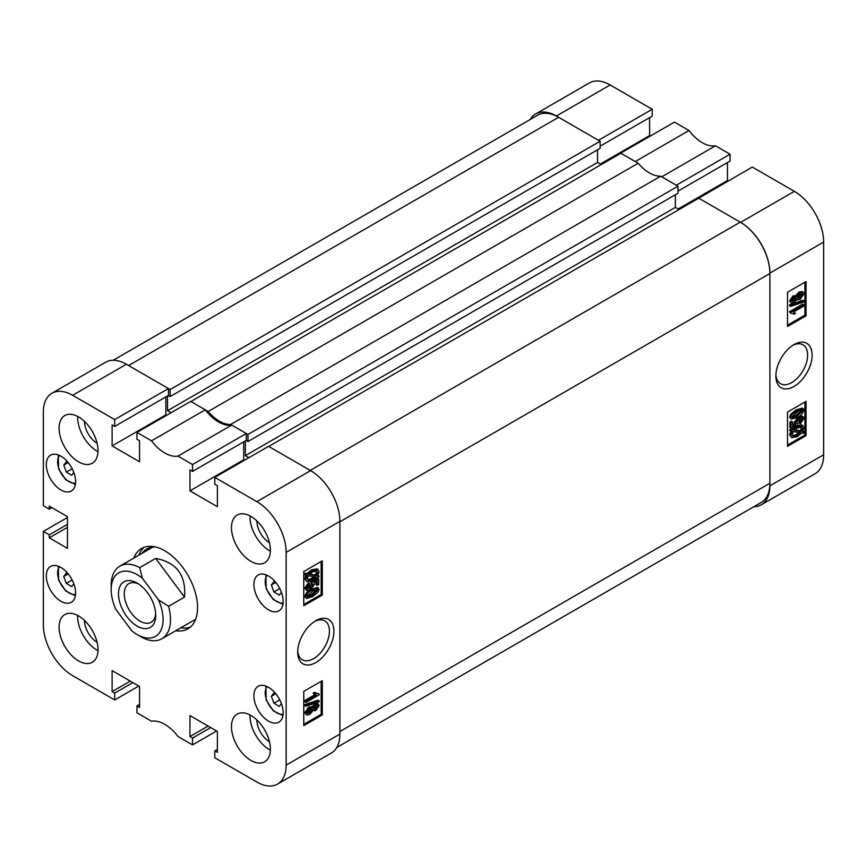 <?xml version="1.0" encoding="UTF-8"?>
<svg xmlns="http://www.w3.org/2000/svg" width="867" height="867" viewBox="0 0 867 867"><rect width="100%" height="100%" fill="white"/><g stroke="black" fill="none" stroke-linecap="round" stroke-linejoin="round"><path stroke-width="1.3" d="M315.805 620.707L315.805 620.707A25.631 14.793 120 0 0 297.684 652.092A25.631 14.793 120 0 0 315.805 662.561A25.631 14.793 120 0 0 333.925 631.165A25.631 14.793 120 0 0 315.805 620.707M297.717 650.727A22.455 12.962 120 0 0 302.334 659.776A22.455 12.962 120 0 0 313.561 658.671A22.455 12.962 120 0 0 328.225 638.881A22.455 12.962 120 0 0 324.789 620.891A22.455 12.962 120 0 0 314.645 621.411M250.931 516.429A27.527 15.888 -120 0 0 237.179 515.063A27.527 15.888 -120 0 0 232.952 537.117A27.527 15.888 -120 0 0 250.931 561.372A27.527 15.888 -120 0 0 264.695 562.737A27.527 15.888 -120 0 0 268.911 540.683A27.527 15.888 -120 0 0 250.931 516.429M250.032 515.93A27.527 15.888 -120 0 0 269.474 550.675A27.527 15.888 -120 0 0 270.374 551.174M250.931 715.47A27.527 15.888 -120 0 0 237.179 714.105A27.527 15.888 -120 0 0 232.952 736.159A27.527 15.888 -120 0 0 250.931 760.413A27.527 15.888 -120 0 0 264.695 761.768A27.527 15.888 -120 0 0 268.911 739.724A27.527 15.888 -120 0 0 250.931 715.47M250.032 714.972A27.527 15.888 -120 0 0 269.474 749.706A27.527 15.888 -120 0 0 270.374 750.204M78.561 615.949A27.527 15.888 -120 0 0 64.808 614.584A27.527 15.888 -120 0 0 60.582 636.638A27.527 15.888 -120 0 0 78.561 660.892A27.527 15.888 -120 0 0 92.325 662.258A27.527 15.888 -120 0 0 96.54 640.204A27.527 15.888 -120 0 0 78.561 615.949M77.662 615.451A27.527 15.888 -120 0 0 97.104 650.196A27.527 15.888 -120 0 0 98.004 650.694M78.561 416.908A27.527 15.888 -120 0 0 64.808 415.553A27.527 15.888 -120 0 0 60.582 437.607A27.527 15.888 -120 0 0 78.561 461.851A27.527 15.888 -120 0 0 92.325 463.216A27.527 15.888 -120 0 0 96.54 441.162A27.527 15.888 -120 0 0 78.561 416.908M77.662 416.409A27.527 15.888 -120 0 0 97.104 451.154A27.527 15.888 -120 0 0 98.004 451.653M256.87 520.926A17.828 10.296 -120 0 0 269.474 542.753L269.474 542.753M84.5 421.405A17.828 10.296 -120 0 0 97.104 443.232L97.104 443.232M84.5 620.447A17.828 10.296 -120 0 0 97.104 642.274L97.104 642.274M256.87 719.957A17.828 10.296 -120 0 0 269.474 741.794L269.474 741.794M268.542 576.035A20.71 11.954 -120 0 0 258.193 575.005A20.71 11.954 -120 0 0 255.017 591.597A20.71 11.954 -120 0 0 268.542 609.848A20.71 11.954 -120 0 0 278.892 610.877A20.71 11.954 -120 0 0 282.068 594.285A20.71 11.954 -120 0 0 268.542 576.035M268.542 687.325A20.71 11.954 -120 0 0 258.193 686.296A20.71 11.954 -120 0 0 255.017 702.888A20.71 11.954 -120 0 0 268.542 721.138A20.71 11.954 -120 0 0 278.892 722.168A20.71 11.954 -120 0 0 282.068 705.575A20.71 11.954 -120 0 0 268.542 687.325M60.961 456.183A20.71 11.954 -120 0 0 50.6 455.164A20.71 11.954 -120 0 0 47.425 471.756A20.71 11.954 -120 0 0 60.961 489.996A20.71 11.954 -120 0 0 71.311 491.025A20.71 11.954 -120 0 0 74.486 474.433A20.71 11.954 -120 0 0 60.961 456.183M60.961 567.473A20.71 11.954 -120 0 0 50.6 566.444A20.71 11.954 -120 0 0 47.425 583.047A20.71 11.954 -120 0 0 60.961 601.286A20.71 11.954 -120 0 0 71.311 602.316A20.71 11.954 -120 0 0 74.486 585.724A20.71 11.954 -120 0 0 60.961 567.473M175.795 630.71A46.395 26.79 -120 0 0 187.944 628.835A46.395 26.79 -120 0 0 197.557 607.604A46.395 26.79 -120 0 0 177.302 560.916A46.395 26.79 -120 0 0 141.549 548.486A46.395 26.79 -120 0 0 133.865 558.066M183.36 628.098A46.525 26.866 -120 0 1 180.835 627.795A46.395 26.79 -120 0 0 190.317 627.166M311.99 707.093L314.656 703.95L317.333 703.516L318.438 704.167L319.121 705.662L315.718 710.647L313.106 710.582L309.747 714.484L306.582 715.004L304.707 712.717L308.685 707.006L311.99 707.093M306.582 715.004L304.707 712.717M305.813 706.302L304.707 705.662L304.707 704.654L318.016 700.135L319.121 700.774L319.121 701.782L305.813 706.302L305.813 705.294L319.121 700.774M305.986 702.454L305.986 701.1L316.26 695.161L314.244 693.806L315.751 692.928L319.121 693.99L319.121 694.868L305.986 702.454L304.87 701.815L304.87 700.46L315.014 694.597M315.154 694.521L313.128 693.156L314.645 692.289L316.531 693.557M316.022 693.188L319.121 693.99M303.764 724.346L321.18 714.289L321.18 681.332M311.351 589.213L317.398 587.403L319.121 589.43L317.755 592.573L312.467 596.669L306.43 598.479L304.707 596.453C305.986 592.898 308.208 590.492 311.351 589.213L312.467 589.863L318.503 588.043M306.43 598.479L304.707 596.453M307.221 588.444L309.216 587.728L312.055 583.534M307.167 588.032L310.332 588.368L313.225 584.586L310.841 582.906L311.025 581.432L317.68 578.56L318.785 579.199L318.785 584.456L317.268 585.333L317.268 581.237L314.082 582.613L314.58 584.195L310.397 589.69L306.517 590.394L305.813 588.823L309.519 583.383L309.692 584.651L307.167 588.032L307.612 588.931M317.268 585.333L316.162 584.694L316.162 581.714M306.517 590.394L304.707 588.184L308.414 582.743L309.519 583.383M317.918 575.45L319.121 576.111L318.46 577.476L316.758 577.184L312.391 580.565L306.907 581.692L304.707 578.777L306.029 574.886M306.907 581.692L304.707 578.777M305.813 579.416L307.135 575.525L304.36 574.604L305.227 573.271L306.929 573.564L311.34 569.966L316.954 568.817L318.059 569.456L319.121 571.797L317.68 575.861L319.121 576.111M303.764 604.494L321.18 594.437L321.18 561.48M139.544 704.448L136.953 705.944L136.953 712.793L151.508 721.203A34.604 19.974 -120 0 1 177.995 736.484L192.55 744.894L192.55 738.045L189.96 736.549L189.96 715.578L217.389 731.412L217.389 752.383L214.788 750.887L214.788 757.736L256.87 782.023A41.41 23.908 -120 0 0 277.57 784.082A41.41 23.908 -120 0 0 286.153 765.117L286.153 552.387A41.41 23.908 -120 0 0 256.87 501.657L310.614 470.629L268.542 446.342L214.788 477.37L256.87 501.657M214.788 477.37L214.788 484.219L217.389 485.715L217.389 506.696L189.96 490.852L189.96 469.881L192.55 471.377L192.55 464.528L246.304 433.5L231.738 425.09L177.995 456.118L192.55 464.528M72.633 395.298A41.41 23.908 -120 0 0 51.922 393.25L105.676 362.211A41.41 23.908 60 0 1 126.387 364.259L72.633 395.298L114.704 419.585L114.704 426.434L112.114 424.938L112.114 445.909L139.544 461.753L139.544 440.772L136.953 439.276L136.953 432.427L151.508 440.837A34.604 19.974 -120 0 0 177.995 456.118M51.922 393.25A41.41 23.908 -120 0 0 43.35 412.204L43.35 505.732L49.278 509.157L49.278 506.155L67.442 516.645L67.442 548.323L49.278 537.833L49.278 534.841L43.35 531.417L67.442 517.501M138.807 686.035L114.704 699.951L72.633 675.664A41.41 23.908 -120 0 1 43.35 624.934L43.35 531.417M114.704 699.951L114.704 693.101L112.114 691.606L112.114 670.635L139.544 686.469L139.544 707.439L136.953 705.944M216.652 730.979L192.55 744.894M114.704 419.585L168.458 388.557L126.387 364.259M168.458 388.557L168.458 395.406L114.704 426.434M165.868 396.902L165.868 414.881L166.605 415.304M151.508 440.837L205.262 409.798L190.697 401.399L136.953 432.427M205.262 409.798A34.604 19.974 -120 0 0 231.738 425.09M246.304 433.5L246.304 440.349L192.55 471.377M243.703 441.845L243.703 459.824L189.96 490.852M244.451 460.247L243.703 459.824M310.245 470.413L740.245 222.158L698.726 198.185L268.727 446.451L310.245 470.413A41.941 24.211 -120 0 1 310.614 470.629A41.41 23.908 60 0 1 339.897 521.349L339.897 734.089A41.41 23.908 60 0 1 331.324 753.044L277.57 784.082M322.296 595.076L322.296 560.841L303.764 571.537L303.764 605.784L322.296 595.076L321.18 594.437M322.296 714.928L322.296 680.693L303.764 691.389L303.764 725.636L322.296 714.928L321.18 714.289M144.193 547.272A46.395 26.79 -120 0 0 138.861 555.183M165.868 414.881L112.114 445.909M51.879 507.661L49.278 509.157M67.442 527.342L49.278 537.833M67.442 524.351L49.278 534.841M208.123 726.058L189.96 736.549M210.714 727.554L192.55 738.045M217.389 749.391L214.788 750.887M130.278 681.115L112.114 691.606M132.868 682.611L114.704 693.101M305.477 575.244L306.344 573.911L305.227 573.271M306.344 573.911L308.045 574.203L306.929 573.564M308.045 574.203L312.456 570.605L311.34 569.966M312.456 570.605L318.059 569.456M316.488 575.655L317.604 572.632L316.834 570.963L312.467 571.96L309.291 574.42L316.488 575.655L315.371 575.016L316.498 571.992L316.173 570.746M317.604 572.632L316.498 571.992M309.682 574.041L315.371 575.016M312.38 579.21L315.512 576.967L308.305 575.731L307.33 578.592L308.067 580.153L312.38 579.21L311.264 578.571L314.396 576.327M307.622 579.73L311.264 578.571M312.12 583.946L313.225 584.586L311.947 583.545L312.142 582.071L318.785 579.199M310.332 588.368L309.216 587.728M312.142 582.071L311.025 581.432M305.813 588.823L304.707 588.184M305.813 597.092C307.102 593.537 309.313 591.131 312.467 589.863M312.467 595.304L317.777 590.156C316.531 589.105 314.764 589.462 312.467 591.218L307.167 596.355C308.403 597.417 310.18 597.06 312.467 595.304L311.361 594.664L316.661 589.354M317.441 589.484L317.777 590.156L316.661 589.506M307.167 596.355L307.503 597.027M307.167 596.518L311.361 594.664M316.26 695.161L314.277 694.174M305.986 701.1L304.87 700.46M314.244 693.806L313.128 693.156M305.813 705.294L304.707 704.654M305.813 713.368L309.79 707.656L313.106 707.732L315.772 704.589L314.656 703.95M315.772 704.589L318.438 704.167M312.423 710.376L313.106 710.582M309.79 707.656L308.685 707.006M311.481 706.464L313.106 707.732M315.718 709.293L317.777 706.442L315.805 705.933L313.735 708.794L315.718 709.293L314.613 708.642L316.65 705.597M317.409 705.684L317.777 706.442L316.661 705.792M313.735 708.794L314.103 709.553M313.746 709L314.613 708.642M309.747 713.129L312.391 709.542L309.801 709.011L307.167 712.587L309.747 713.129L308.641 712.49L311.22 708.491M311.957 708.642L312.391 709.542L311.275 708.892M307.167 712.587L307.601 713.519M307.221 713.01L308.641 712.49M155.496 546.979A43.339 25.024 -120 0 0 142.025 553.352M139.901 552.821A46.525 26.866 -120 0 0 138.904 555.162M208.188 411.5L190.881 401.508L620.88 153.242L638.188 163.234L208.188 411.5A34.073 19.67 60 0 0 230.665 424.472L660.665 176.207A34.073 19.67 60 0 1 638.188 163.234M167.526 395.937L167.526 410.709L171.048 412.735M113.176 360.271L537.638 115.213A41.941 24.211 60 0 1 558.608 117.294L128.609 365.549L170.127 389.521L170.127 396.577L168.274 395.515M740.245 222.158A41.941 24.211 60 0 1 769.896 273.517L769.896 483.255L339.897 731.52L339.897 521.782A41.941 24.211 -120 0 0 339.897 521.349L286.153 552.387M248.894 457.678L245.372 455.652L675.371 207.386L675.371 194.761M245.372 440.88L245.372 455.652M230.665 424.472L247.973 434.465L247.973 441.52L246.12 440.458M247.973 434.465L677.972 186.199L660.665 176.207M677.972 186.199L677.972 193.265L247.973 441.52M679.078 209.532L675.371 207.386M769.896 483.255A41.941 24.211 60 0 1 761.215 502.459L336.754 747.517M170.127 389.521L600.127 141.256L558.608 117.294M600.127 141.256L600.127 148.322L170.127 396.577M597.526 149.818L597.526 162.443L601.232 164.589M167.526 410.709L597.526 162.443M793.999 344.622L793.999 344.622A25.631 14.793 120 0 0 775.867 376.018A25.631 14.793 120 0 0 793.999 386.476A25.631 14.793 120 0 0 812.119 355.091A25.631 14.793 120 0 0 793.999 344.622M775.911 374.652A22.455 12.962 120 0 0 780.517 383.702A22.455 12.962 120 0 0 791.744 382.585A22.455 12.962 120 0 0 806.418 362.796A22.455 12.962 120 0 0 802.972 344.806A22.455 12.962 120 0 0 792.839 345.337M791.354 303.017L789.566 300.882L792.969 295.885L795.592 295.95L798.941 292.049L802.105 291.529L803.221 292.168L803.991 293.815L800.003 299.527L796.697 299.451L794.031 302.594L791.354 303.017L789.566 300.882M790.671 306.409L789.566 305.758L789.566 304.761L802.875 300.231L803.991 300.882L803.991 301.879L790.671 306.409L790.671 305.401L803.991 300.882M793.262 313.626L790.671 313.193L790.671 312.304L803.817 304.718L803.817 306.084L793.543 312.012L795.559 313.377L794.042 314.255L792.655 313.345M790.671 313.193L789.566 311.665L802.701 304.079L803.817 304.718M787.507 325.212L804.934 315.144L804.934 282.187M791.289 419.129L789.566 417.114L790.932 413.971L796.22 409.863L802.246 408.054L803.991 410.08C802.701 413.635 800.49 416.052 797.337 417.32L791.289 419.129L789.566 417.114M800.284 423.79L800.111 422.532L802.636 419.14L799.472 418.804L796.578 422.597L797.857 423.638L797.662 425.112L791.007 427.973L791.007 422.728L792.525 421.85L792.525 425.946L795.722 424.57L795.223 422.988L799.396 417.493L803.265 416.767L803.991 418.349L800.284 423.79L799.168 423.15L798.995 421.882L801.466 418.089M796.632 422.998L797.857 423.638L796.578 422.597M791.007 427.973L789.902 427.333L789.902 422.077L791.419 421.199L792.525 421.85M792.525 424.819L794.606 423.93L794.118 422.337L798.29 416.854L802.159 416.127L803.265 416.767M804.327 431.929L803.46 433.262L801.758 432.98L797.347 436.578L791.734 437.716L790.671 435.386L792.124 431.322L789.566 430.433L790.227 429.057L791.929 429.36L796.296 425.979L801.78 424.841L803.991 427.767L802.658 431.647L804.327 431.929L802.896 431.235M791.734 437.716L789.566 434.735L791.018 430.682M787.507 445.053L804.934 434.996L804.934 402.039M730.047 154.207L676.303 185.245L661.738 176.835L715.492 145.797L730.047 154.207L730.047 161.056L677.972 191.13M715.492 145.797A34.604 19.974 60 0 1 689.005 130.516L635.262 161.544L620.696 153.134L674.45 122.106L689.005 130.516M727.456 162.552L727.456 180.531L728.193 180.965M698.542 198.294L752.296 167.049L794.367 191.336A41.41 23.908 60 0 1 823.65 242.066L823.65 454.796A41.41 23.908 60 0 1 815.078 473.75L761.324 504.789A41.41 23.908 -120 0 0 769.896 485.823L823.65 454.796M610.13 84.977L556.386 116.005A41.41 23.908 -120 0 0 535.676 113.956L589.43 82.918A41.41 23.908 60 0 1 610.13 84.977L652.212 109.264L652.212 116.113L600.127 146.187M649.611 117.609L649.611 135.588L650.348 136.021M556.386 116.005L598.458 140.302L652.212 109.264M535.676 113.956A41.41 23.908 -120 0 0 530.246 119.483M753.824 506.729A41.41 23.908 -120 0 0 761.324 504.789M823.65 242.066L769.896 273.094L769.896 485.823M769.896 273.094A41.41 23.908 -120 0 0 740.613 222.375L794.367 191.336M698.542 198.077L740.613 222.375M787.507 412.096L787.507 446.342L806.039 435.646L806.039 401.399L787.507 412.096M787.507 292.244L787.507 326.491L806.039 315.794L806.039 281.547L787.507 292.244M678.157 209.001L727.456 180.531M600.311 164.058L649.611 135.588M804.934 315.144L806.039 315.794M804.934 434.996L806.039 435.646M790.671 431.072L791.343 429.707L790.227 429.057M791.343 429.707L793.045 429.999L791.929 429.36M793.045 429.999L797.412 426.618L796.296 425.979M797.412 426.618L802.896 425.48M790.671 435.386L789.566 434.735M797.326 435.223L800.512 432.763L793.316 431.528L792.189 434.551L792.958 436.209L797.326 435.223L796.22 434.584L799.396 432.113M792.514 435.798L796.22 434.584M802.474 428.591L801.726 427.019L797.423 427.973L794.291 430.216L801.487 431.452L802.474 428.591L801.065 426.802M801.487 431.452L800.382 430.801L801.357 427.951M794.736 429.837L800.382 430.801M801.531 418.501L802.636 419.14L802.192 418.252M800.111 422.532L798.995 421.882M791.007 422.728L789.902 422.077M795.722 424.57L794.606 423.93M795.223 422.988L794.118 422.337M799.396 417.493L798.29 416.854M790.671 417.753L792.048 414.61L790.932 413.971M792.048 414.61L797.337 410.514L796.22 409.863M797.337 410.514L803.351 408.693M792.026 417.027C793.272 418.067 795.039 417.71 797.326 415.965L802.636 410.828C801.39 409.766 799.623 410.113 797.326 411.879L792.026 417.027L792.351 417.688M802.289 410.145L802.636 410.828L801.52 410.015M797.326 415.965L796.22 415.315L801.531 410.178M792.037 417.179L796.22 415.315M790.671 312.304L789.566 311.665M790.671 305.401L789.566 304.761M790.671 301.521L794.085 296.525L792.969 295.885M794.085 296.525L796.697 296.601L800.046 292.688L798.941 292.049M795.147 295.517L796.697 296.601M800.046 292.688L803.221 292.168M796.079 299.418L797.196 300.069L796.697 299.451M792.026 300.741L793.988 301.25L796.069 298.389L794.074 297.89L792.026 300.741L792.384 301.488M795.7 297.619L796.069 298.389L794.941 297.533M793.988 301.25L792.882 300.611L794.952 297.749M792.037 300.947L792.882 300.611M797.412 297.641L800.003 298.172L802.636 294.596L800.057 294.054L797.412 297.641L797.846 298.541M802.192 293.653L802.636 294.596L801.466 293.523M800.003 298.172L798.886 297.522L801.531 293.956M797.467 298.042L798.886 297.522M126.842 616.589A26.346 15.205 -120 0 0 145.949 628.64A26.346 15.205 -120 0 0 155.757 615.364A26.346 15.205 -120 0 0 147.423 592.616A26.346 15.205 -120 0 0 137.138 583.101A26.346 15.205 -120 0 0 119.299 588.108A26.346 15.205 -120 0 0 126.842 616.589M138.633 584.033A22.282 12.864 -120 0 0 128.869 583.654A22.282 12.864 -120 0 0 131.307 613.088A22.282 12.864 -120 0 0 151.151 622.246A22.282 12.864 -120 0 0 155.702 613.598M158.759 633.647A36.696 21.187 -120 0 0 158.477 599.877L142.416 578.322A36.696 21.187 -120 0 0 111.182 589.625A36.696 21.187 -120 0 0 115.799 609.338L131.849 630.894A36.696 21.187 -120 0 0 137.138 634.568A36.696 21.187 -120 0 0 158.759 633.647M111.182 589.625L111.182 585.344A41.941 24.211 60 0 1 116.124 569.272A41.941 24.211 60 0 1 119.874 566.14A41.941 24.211 60 0 1 139.739 567.614L155.681 558.413C176.63 562.38 186.242 575.287 184.498 597.103L168.566 606.304A41.941 24.211 60 0 1 165.564 635.652A41.941 24.211 60 0 1 161.815 638.784A41.941 24.211 60 0 1 141.939 637.321L137.138 634.568M168.566 606.304L158.477 599.877M142.416 578.322L139.739 567.614M184.498 597.103L155.681 558.413M281.407 703.581L279.282 706.421L273.939 703.213L271.349 696.309L274.113 692.625L275.63 693.535M279.77 699.853L273.939 703.213M275.804 693.741L271.349 696.309M73.825 583.74L71.701 586.58L66.347 583.372L63.768 576.468L66.531 572.773L68.049 573.683M72.178 580.001L66.347 583.372M68.222 573.889L63.768 576.468M281.407 592.291L279.282 595.13L273.939 591.923L271.349 585.019L274.113 581.334L275.63 582.245M279.77 588.563L273.939 591.923M275.804 582.451L271.349 585.019M73.825 472.45L71.701 475.289L66.347 472.082L63.768 465.178L66.531 461.482L68.049 462.393M72.178 468.711L66.347 472.082M68.222 462.599L63.768 465.178M286.153 765.117L339.897 734.089M769.896 273.517L339.897 521.782M267.166 686.599A16.256 9.385 -120 0 0 266.635 700.124A16.256 9.385 -120 0 0 283.119 714.235M59.585 566.758A16.256 9.385 -120 0 0 59.054 580.272A16.256 9.385 -120 0 0 75.537 594.383M267.166 575.32A16.256 9.385 -120 0 0 266.635 588.834A16.256 9.385 -120 0 0 283.119 602.944M59.585 455.468A16.256 9.385 -120 0 0 59.054 468.982A16.256 9.385 -120 0 0 75.537 483.092M194.891 619.688L161.815 638.784M152.95 547.044L119.874 566.14M282.945 715.589L273.322 710.886L266.158 700.005L265.909 686.079M75.364 595.737L65.74 591.045L58.566 580.153L58.317 566.227M282.945 604.299L273.322 599.596L266.158 588.715L265.909 574.788M75.364 484.447L65.74 479.754L58.566 468.863L58.317 454.937"/></g></svg>
